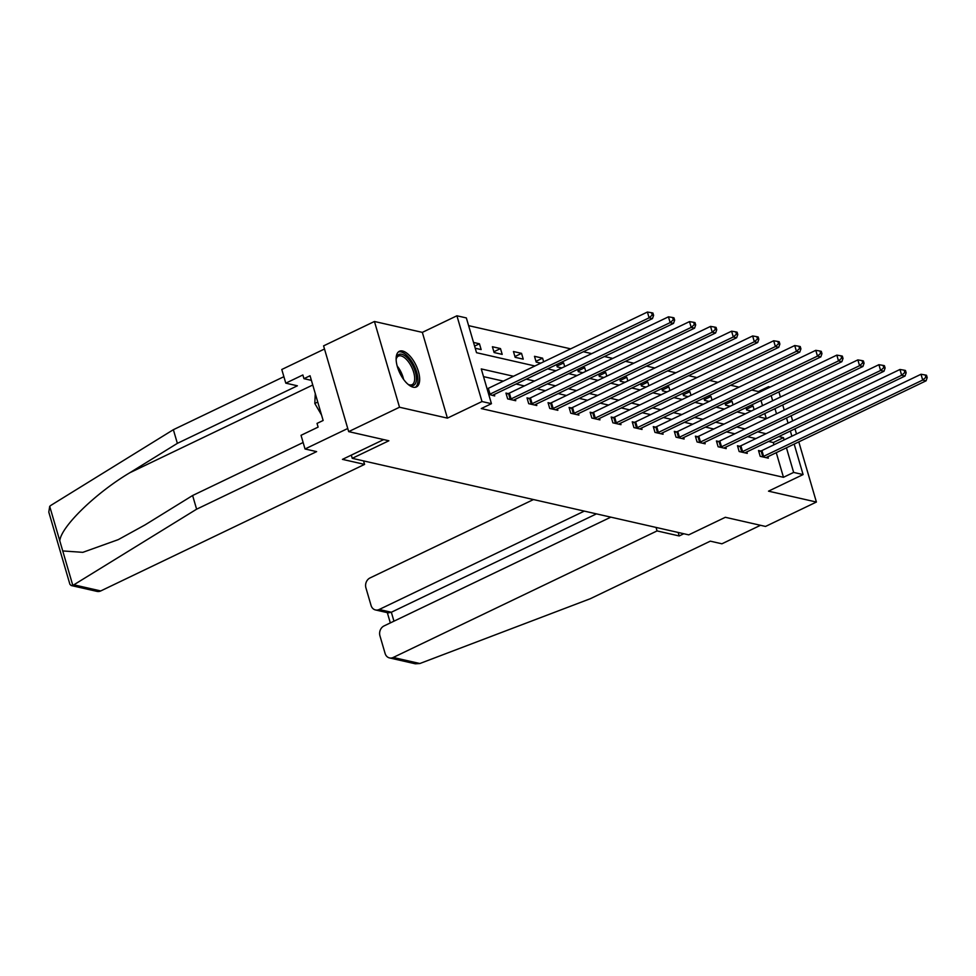 <?xml version="1.0" encoding="UTF-8"?>
<svg xmlns="http://www.w3.org/2000/svg" width="976" height="976" viewBox="0 0 976 976"><rect width="100%" height="100%" fill="white"/><g stroke="black" fill="none" stroke-linecap="round" stroke-linejoin="round"><path stroke-width="1.46" d="M402.6 351.031A19.764 8.991 64.4 0 0 399.343 351.299A19.764 8.991 64.4 0 0 398.44 369.867A19.764 8.991 64.4 0 0 413.177 387.191A19.764 8.991 64.4 0 0 416.435 386.935A19.764 8.991 64.4 0 0 417.35 368.355A19.764 8.991 64.4 0 0 402.6 351.031M758.694 392.584L758.389 391.547L768.563 386.667L770.247 387.045M792.683 420.937L791.316 416.301L790.475 416.105M794.171 444.092L803.089 474.568L768.502 491.16L816.4 502.042L765.538 526.442L725.339 517.292L688.727 534.86L352.251 458.33L388.863 440.774L348.664 431.624L323.581 345.87L374.442 321.482L399.513 407.236L447.411 418.131L481.998 401.539L456.914 315.785L466.357 317.932L476.532 352.702L534.921 365.988M447.411 418.131L422.34 332.377L374.442 321.482M422.34 332.377L456.914 315.785M758.389 391.547L751.74 390.034M739.027 387.143L730.695 385.252M717.982 382.36L709.65 380.457M696.937 377.566L688.605 375.675M675.88 372.783L667.56 370.892M654.835 367.989L646.515 366.098M633.79 363.206L625.457 361.315M612.745 358.424L604.412 356.521M591.7 353.629L583.367 351.738M570.655 348.847L468.614 325.642M816.4 502.042L798.795 441.872M796.489 433.978L794.989 428.818M348.664 431.624L399.513 407.236M351.311 455.121L352.251 458.33M766.306 418.606L764.818 413.519M762.512 405.638L760.999 400.477M475.227 348.237L481.144 349.579L479.448 343.784L473.531 342.442M494.1 352.531L502.189 354.373L500.493 348.578L492.404 346.736L494.1 352.531M515.145 357.314L523.234 359.156L521.55 353.361L513.449 351.519L515.145 357.314M543.656 361.791L542.595 358.155L534.494 356.313L536.19 362.108L540.826 363.157M556.564 364.597L557.235 366.891L561.871 367.94M564.701 366.586L563.64 362.938L561.188 362.377M577.609 369.379L578.28 371.673L582.916 372.734M585.746 371.368L584.685 367.72L582.233 367.171M598.654 374.174L599.325 376.468L603.961 377.517M606.791 376.15L605.73 372.515L603.278 371.954M619.699 378.956L620.37 381.25L625.006 382.299M627.836 380.945L626.775 377.297L624.323 376.736M640.756 383.739L641.427 386.032L646.051 387.094M648.894 385.727L647.82 382.08L645.368 381.531M661.801 388.533L662.472 390.827L667.096 391.876M669.939 390.51L668.865 386.874L666.413 386.313M682.846 393.316L683.517 395.609L688.141 396.659M690.984 395.304L689.91 391.657L687.47 391.095M703.891 398.098L704.562 400.392L709.186 401.453M712.029 400.087L710.967 396.439L708.515 395.89M724.936 402.893L725.607 405.186L730.231 406.236M733.074 404.881L732.012 401.234L729.56 400.672M745.981 407.675L746.652 409.969L751.288 411.018M754.119 409.664L753.057 406.016L750.605 405.455M513.51 376.26L481.266 368.928L491.44 403.686L481.266 408.566L783.472 477.301L776.274 452.669M773.968 444.788L773.309 442.531L768.612 441.469M755.888 438.578L747.567 436.675M734.843 433.783L726.522 431.892M713.798 429.001L705.465 427.11M692.753 424.218L684.42 422.315M671.708 419.424L663.375 417.533M650.663 414.641L642.33 412.75M629.618 409.859L621.285 407.956M608.573 405.064L600.24 403.173M587.528 400.282L579.195 398.391M566.47 395.5L558.15 393.596M545.425 390.705L537.105 388.814M524.38 385.923L516.048 384.032M503.335 381.128L483.523 376.626M492.514 395.439L492.734 395.28A2.538 0.769 163.7 0 1 493.392 394.89L652.468 318.591L649.101 317.834L490.025 394.121A2.538 0.769 163.7 0 1 489.171 394.463L494.698 395.939L494.271 394.475M487.097 388.802L487.475 388.668A2.538 0.769 163.7 0 0 488.329 388.326L647.405 312.039L649.101 317.834L652.249 315.053L653.603 315.358L652.92 313.04L651.565 312.735L652.249 315.053M508.142 393.584L505.958 393.084L507.654 398.879L515.743 400.721L515.316 399.257M529.187 398.367L527.003 397.879L528.699 403.674L536.788 405.516L536.361 404.052M550.232 403.161L548.048 402.661L549.744 408.456L557.845 410.298L557.406 408.834M571.277 407.944L569.093 407.443L570.789 413.238L578.89 415.081L578.463 413.617M592.322 412.726L590.138 412.238L591.834 418.033L599.935 419.875L599.508 418.411M613.367 417.521L611.183 417.02L612.879 422.815L620.98 424.658L620.553 423.194M634.424 422.303L632.241 421.803L633.924 427.598L642.025 429.44L641.598 427.976M655.469 427.098L653.286 426.597L654.981 432.392L663.07 434.235L662.643 432.771M676.514 431.88L674.331 431.38L676.026 437.175L684.115 439.017L683.688 437.553M697.559 436.662L695.376 436.174L697.071 441.957L705.16 443.799L704.733 442.335M718.604 441.457L716.421 440.957L718.116 446.752L726.205 448.594L725.778 447.13M739.649 446.239L737.466 445.739L739.161 451.534L747.262 453.376L746.823 451.912M760.694 451.022L758.511 450.534L760.206 456.329L768.307 458.159L767.88 456.695M803.089 474.568L793.647 472.421L786.436 447.801M783.472 477.301L793.647 472.421M491.44 403.686L481.998 401.539M778.909 391.888L780.422 397.049M782.728 404.93L784.228 410.103M786.534 417.984L788.047 423.157M790.353 431.038L791.865 436.199M776.506 413.812L774.993 408.639M772.687 400.758L771.174 395.597M768.868 387.704L768.563 386.667M547.646 368.879L555.978 370.77M568.691 373.662L577.023 375.553M589.736 378.444L598.068 380.347M610.781 383.239L619.113 385.13M631.826 388.021L640.158 389.912M652.871 392.803L661.203 394.707M673.916 397.598L682.248 399.489M694.973 402.38L703.293 404.271M716.018 407.163L724.338 409.066M737.063 411.957L745.396 413.848M758.108 416.74L766.441 418.631M784.131 439.908L783.472 437.651L778.775 436.589M766.062 433.698L757.73 431.807M745.017 428.915L736.685 427.012M723.972 424.121L715.64 422.23M702.927 419.338L694.595 417.447M681.882 414.544L673.55 412.653M660.837 409.761L652.505 407.87M639.78 404.979L631.46 403.076M618.735 400.184L610.415 398.293M597.69 395.402L589.358 393.511M576.645 390.62L568.313 388.716M555.6 385.825L547.268 383.934M534.555 381.043L526.223 379.152M773.309 442.531L783.472 437.651M474.604 346.114L479.448 343.784M493.868 351.75L500.493 348.578M514.913 356.545L521.55 353.361M535.958 361.327L542.595 358.155M557.015 366.11L563.64 362.938M578.06 370.904L584.685 367.72M599.105 375.687L605.73 372.515M620.15 380.469L626.775 377.297M641.195 385.264L647.82 382.08M662.24 390.046L668.865 386.874M683.285 394.841L689.91 391.657M704.33 399.623L710.967 396.439M725.375 404.406L732.012 401.234M746.433 409.2L753.057 406.016M651.565 312.735L647.405 312.039M652.468 318.591L653.603 315.358M396.134 359.668A17.104 7.771 -115.6 0 1 396.329 358.351A17.104 7.771 -115.6 0 1 397.744 355.313A17.104 7.771 -115.6 0 1 411.86 363.865A17.104 7.771 -115.6 0 1 414.776 384.483A17.104 7.771 -115.6 0 1 409.042 384.861A17.104 7.771 -115.6 0 1 407.895 384.19M408.407 384.52A15.836 7.198 64.4 0 0 412.092 384.654A15.836 7.198 64.4 0 0 413.129 383.885A15.836 7.198 64.4 0 0 411.103 366.012A15.836 7.198 64.4 0 0 398.403 356.106A15.836 7.198 64.4 0 0 397.366 356.874A15.836 7.198 64.4 0 0 396.207 359.058M415.288 387.289A19.63 8.93 64.4 0 0 416.044 386.642A19.63 8.93 64.4 0 0 413.848 365.085A19.63 8.93 64.4 0 0 398.354 351.97M315.272 393.584L314.809 403.466L321.519 414.971M317.749 402.051L314.809 403.466M196.615 509.191L316.627 451.62L305.024 448.984L301.035 435.308L318.115 427.11L317.029 423.401L323.141 420.485L310.051 375.748L303.951 378.676L302.865 374.967L285.785 383.165L297.387 385.801L177.364 443.36L173.362 429.696L50.862 505.385L49.703 506.349L48.8 512.107L69.918 584.331L71.187 585.527L72.822 585.441L196.615 509.191L192.614 495.515L303.133 442.506M177.364 443.36L129.771 472.774C95.746 492.941 60.927 526.808 59.792 540.838L62.745 550.94L82.814 552.343L118.218 539.655L145.021 524.917L192.614 495.515M285.785 383.165L281.783 369.489L324.496 349.005L347.749 428.501L305.024 448.984M173.362 429.696L283.882 376.687M383.69 439.59L342.454 459.367L364.573 464.393L100.735 590.944A7.601 6.368 102.8 0 1 97.027 591.395L71.187 585.527M364.573 464.393L363.56 460.904M303.951 378.676L311.405 380.372M419.863 663.521L415.349 663.802L389.509 657.922A7.601 6.368 -77.2 0 0 393.23 657.458L419.863 663.521L590.285 598.727L710.308 541.155L721.911 543.803L760.499 525.295M533.482 499.553L369.989 577.963A7.601 6.368 -77.2 0 0 365.915 587.845L371.063 605.462A7.601 6.368 -77.2 0 0 375.479 609.951A7.601 6.368 -77.2 0 0 379.2 609.488L391.339 612.245L388.302 612.867L375.479 609.951M584.319 511.107L379.2 609.488M610.854 517.146L384.007 625.945A7.601 6.368 -77.2 0 0 379.945 635.827L385.093 653.432A7.601 6.368 -77.2 0 0 389.509 657.922M656.043 527.43L657.068 530.92L393.23 657.458M678.174 532.457L679.198 535.958L657.068 530.92M683.81 533.738L679.198 535.958M596.458 513.876L391.339 612.245L393.95 621.175M509.838 399.379L510.216 399.257A2.538 0.769 163.7 0 0 511.07 398.916L670.146 322.617L673.525 323.385L514.45 399.684A2.538 0.769 163.7 0 0 513.779 400.062L513.559 400.221M506.288 394.194L508.52 393.462A2.538 0.769 163.7 0 0 509.374 393.121L668.45 316.822L670.146 322.617L673.294 319.835L674.648 320.152L673.965 317.834L672.623 317.517L673.294 319.835M672.623 317.517L668.45 316.822M673.525 323.385L674.648 320.152M530.883 404.162L531.261 404.04A2.538 0.769 163.7 0 0 532.115 403.698L691.191 327.399L694.57 328.168L535.495 404.467A2.538 0.769 163.7 0 0 534.824 404.857L534.604 405.016M527.333 398.989L529.565 398.245A2.538 0.769 163.7 0 0 530.419 397.903L689.495 321.604L691.191 327.399L694.339 324.63L695.693 324.935L695.01 322.617L693.668 322.312L694.339 324.63M693.668 322.312L689.495 321.604M694.57 328.168L695.693 324.935M551.928 408.956L552.306 408.822A2.538 0.769 163.7 0 0 553.16 408.48L712.236 332.194L715.615 332.962L556.54 409.249A2.538 0.769 163.7 0 0 555.869 409.639L555.661 409.798M548.378 403.771L550.61 403.039A2.538 0.769 163.7 0 0 551.464 402.685L710.54 326.399L712.236 332.194L715.384 329.412L716.738 329.717L716.055 327.399L714.713 327.094L715.384 329.412M714.713 327.094L710.54 326.399M715.615 332.962L716.738 329.717M572.973 413.739L573.351 413.617A2.538 0.769 163.7 0 0 574.205 413.275L733.281 336.976L736.66 337.745L577.585 414.044A2.538 0.769 163.7 0 0 576.926 414.422L576.706 414.593M569.423 408.554L571.655 407.822A2.538 0.769 163.7 0 0 572.522 407.48L731.597 331.181L733.281 336.976L736.429 334.195L737.783 334.512L737.1 332.194L735.758 331.877L736.429 334.195M735.758 331.877L731.597 331.181M736.66 337.745L737.783 334.512M594.018 418.521L594.396 418.399A2.538 0.769 163.7 0 0 595.25 418.057L754.338 341.759L757.705 342.527L598.63 418.826A2.538 0.769 163.7 0 0 597.971 419.216L597.751 419.375M590.468 413.348L592.7 412.604A2.538 0.769 163.7 0 0 593.567 412.262L752.642 335.964L754.338 341.759L757.486 338.989L758.828 339.294L758.157 336.976L756.803 336.671L757.486 338.989M756.803 336.671L752.642 335.964M757.705 342.527L758.828 339.294M615.063 423.316L615.441 423.194A2.538 0.769 163.7 0 0 616.307 422.84L775.383 346.553L778.75 347.322L619.675 423.608A2.538 0.769 163.7 0 0 619.016 423.999L618.796 424.157M611.513 418.131L613.745 417.399A2.538 0.769 163.7 0 0 614.612 417.057L773.687 340.758L775.383 346.553L778.531 343.772L779.873 344.077L779.202 341.759L777.848 341.454L778.531 343.772M777.848 341.454L773.687 340.758M778.75 347.322L779.873 344.077M636.108 428.098L636.486 427.976A2.538 0.769 163.7 0 0 637.352 427.634L796.428 351.336L799.795 352.104L640.72 428.403A2.538 0.769 163.7 0 0 640.061 428.781L639.841 428.952M632.558 422.925L634.803 422.181A2.538 0.769 163.7 0 0 635.657 421.839L794.732 345.541L796.428 351.336L799.576 348.554L800.918 348.871L800.247 346.553L798.893 346.248L799.576 348.554M798.893 346.248L794.732 345.541M799.795 352.104L800.918 348.871M657.165 432.88L657.543 432.758A2.538 0.769 163.7 0 0 658.397 432.417L817.473 356.118L820.84 356.887L661.765 433.185A2.538 0.769 163.7 0 0 661.106 433.576L660.886 433.734M653.603 427.708L655.848 426.963A2.538 0.769 163.7 0 0 656.702 426.622L815.777 350.323L817.473 356.118L820.621 353.349L821.963 353.654L821.292 351.336L819.938 351.031L820.621 353.349M819.938 351.031L815.777 350.323M820.84 356.887L821.963 353.654M678.21 437.675L678.588 437.553A2.538 0.769 163.7 0 0 679.442 437.211L838.518 360.913L841.885 361.681L682.81 437.968A2.538 0.769 163.7 0 0 682.151 438.358L681.931 438.517M674.648 432.49L676.893 431.758A2.538 0.769 163.7 0 0 677.747 431.416L836.822 355.118L838.518 360.913L841.666 358.131L843.02 358.436L842.337 356.118L840.983 355.813L841.666 358.131M840.983 355.813L836.822 355.118M841.885 361.681L843.02 358.436M699.255 442.457L699.633 442.335A2.538 0.769 163.7 0 0 700.487 441.994L859.563 365.695L862.943 366.464L703.855 442.762A2.538 0.769 163.7 0 0 703.196 443.141L702.976 443.311M695.705 437.285L697.938 436.54A2.538 0.769 163.7 0 0 698.792 436.199L857.867 359.9L859.563 365.695L862.711 362.926L864.065 363.231L863.382 360.913L862.04 360.608L862.711 362.926M862.04 360.608L857.867 359.9M862.943 366.464L864.065 363.231M720.3 447.252L720.678 447.118A2.538 0.769 163.7 0 0 721.532 446.776L880.608 370.477L883.988 371.246L724.912 447.545A2.538 0.769 163.7 0 0 724.241 447.935L724.021 448.094M716.75 442.067L718.983 441.323A2.538 0.769 163.7 0 0 719.837 440.981L878.912 364.695L880.608 370.477L883.756 367.708L885.11 368.013L884.427 365.695L883.085 365.39L883.756 367.708M883.085 365.39L878.912 364.695M883.988 371.246L885.11 368.013M741.345 452.034L741.723 451.912A2.538 0.769 163.7 0 0 742.577 451.571L901.653 375.272L905.033 376.041L745.957 452.327A2.538 0.769 163.7 0 0 745.286 452.718L745.078 452.876M737.795 446.849L740.028 446.117A2.538 0.769 163.7 0 0 740.882 445.776L899.957 369.477L901.653 375.272L904.801 372.49L906.155 372.795L905.472 370.477L904.13 370.172L904.801 372.49M904.13 370.172L899.957 369.477M905.033 376.041L906.155 372.795M762.39 456.817L762.768 456.695A2.538 0.769 163.7 0 0 763.622 456.353L922.698 380.054L926.078 380.823L767.002 457.122A2.538 0.769 163.7 0 0 766.343 457.512L766.123 457.671M758.84 451.644L761.073 450.9A2.538 0.769 163.7 0 0 761.927 450.558L921.015 374.259L922.698 380.054L925.846 377.285L927.2 377.59L926.517 375.272L925.175 374.967L925.846 377.285M925.175 374.967L921.015 374.259M926.078 380.823L927.2 377.59M489.171 394.463L487.475 388.668M490.025 394.121L488.329 388.326M397.171 366.012A15.836 7.198 -115.6 0 1 403.6 379.408M400.868 375.101A15.311 6.966 64.4 0 0 398.818 370.843M49.703 506.349L59.792 540.838M62.745 550.94L72.822 585.441M74.103 584.88L100.735 590.944M312.759 385.008L129.771 472.774M510.216 399.257L508.52 393.462M511.07 398.916L509.374 393.121M531.261 404.04L529.565 398.245M532.115 403.698L530.419 397.903M552.306 408.822L550.61 403.039M553.16 408.48L551.464 402.685M573.351 413.617L571.655 407.822M574.205 413.275L572.522 407.48M594.396 418.399L592.7 412.604M595.25 418.057L593.567 412.262M615.441 423.194L613.745 417.399M616.307 422.84L614.612 417.057M636.486 427.976L634.803 422.181M637.352 427.634L635.657 421.839M657.543 432.758L655.848 426.963M658.397 432.417L656.702 426.622M678.588 437.553L676.893 431.758M679.442 437.211L677.747 431.416M699.633 442.335L697.938 436.54M700.487 441.994L698.792 436.199M720.678 447.118L718.983 441.323M721.532 446.776L719.837 440.981M741.723 451.912L740.028 446.117M742.577 451.571L740.882 445.776M762.768 456.695L761.073 450.9M763.622 456.353L761.927 450.558M390.327 622.92L387.313 612.635"/></g></svg>
